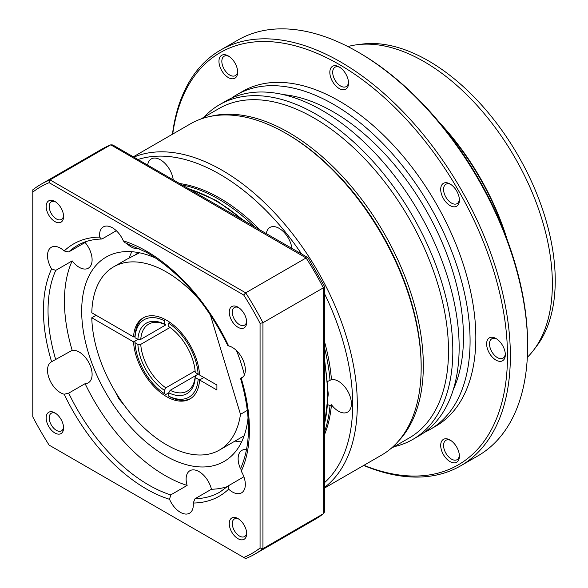 <?xml version="1.0" encoding="UTF-8"?>
<svg xmlns="http://www.w3.org/2000/svg" width="588" height="588" viewBox="0 0 588 588"><rect width="100%" height="100%" fill="white"/><g stroke="black" fill="none" stroke-linecap="round" stroke-linejoin="round"><path stroke-width="0.88" d="M363.935 465.299A238.015 137.423 -120 0 0 507.025 341.356A238.015 137.423 -120 0 0 339.18 64.437A238.015 137.423 -120 0 0 172.703 134.086M172.453 134.233A240.051 138.592 60 0 1 220.596 50.061A240.051 138.592 60 0 1 340.614 61.946A240.051 138.592 60 0 1 497.441 273.486A240.051 138.592 60 0 1 460.639 465.843A240.051 138.592 60 0 1 363.678 465.446M359.319 52.817L357.879 51.987L359.319 52.817A238.015 137.423 60 0 1 527.62 344.325L527.62 345.987A240.051 138.592 -120 0 0 357.879 51.987L357.879 51.987A240.051 138.592 -120 0 0 237.853 40.094L220.596 50.061M460.639 465.843L477.904 455.876A240.051 138.592 -120 0 0 527.62 345.987M450.048 461.609A13.223 7.637 60 0 1 440.699 445.417A13.223 7.637 60 0 1 450.048 440.015L450.048 440.015A13.223 7.637 60 0 1 459.397 456.215A13.223 7.637 60 0 1 450.048 461.609M450.798 440.485A11.187 6.461 -120 0 0 445.895 440.294A11.187 6.461 -120 0 0 444.175 449.261A11.187 6.461 -120 0 0 451.488 459.118A11.187 6.461 -120 0 0 457.082 459.676A11.187 6.461 -120 0 0 459.368 455.332M495.971 360.099A13.223 7.637 60 0 1 486.621 343.906A13.223 7.637 60 0 1 495.971 338.512L495.971 338.512A13.223 7.637 60 0 1 505.327 354.704A13.223 7.637 60 0 1 495.971 360.099M496.72 338.975A11.187 6.461 -120 0 0 491.818 338.784A11.187 6.461 -120 0 0 490.105 347.751A11.187 6.461 -120 0 0 497.411 357.614A11.187 6.461 -120 0 0 503.005 358.166A11.187 6.461 -120 0 0 505.29 353.822M450.048 205.565A13.223 7.637 60 0 1 440.699 189.373A13.223 7.637 60 0 1 450.048 183.971L450.048 183.971A13.223 7.637 60 0 1 459.397 200.17A13.223 7.637 60 0 1 450.048 205.565M450.798 184.441A11.187 6.461 -120 0 0 445.895 184.25A11.187 6.461 -120 0 0 444.175 193.217A11.187 6.461 -120 0 0 451.488 203.073A11.187 6.461 -120 0 0 457.082 203.624A11.187 6.461 -120 0 0 459.368 199.281M228.306 77.543A13.223 7.637 60 0 1 218.956 61.35A13.223 7.637 60 0 1 228.306 55.948L228.306 55.948A13.223 7.637 60 0 1 237.655 72.148A13.223 7.637 60 0 1 228.306 77.543M229.055 56.419A11.187 6.461 -120 0 0 224.153 56.227A11.187 6.461 -120 0 0 222.44 65.195A11.187 6.461 -120 0 0 229.746 75.051A11.187 6.461 -120 0 0 235.34 75.609A11.187 6.461 -120 0 0 237.626 71.266M210.408 116.402A190.211 109.816 60 0 1 288.833 132.543A190.211 109.816 60 0 1 408.491 286.033A190.211 109.816 60 0 1 398.098 441.492M339.18 88.523A13.223 7.637 60 0 1 329.831 72.331A13.223 7.637 60 0 1 339.18 66.929L339.18 66.929A13.223 7.637 60 0 1 348.53 83.128A13.223 7.637 60 0 1 339.18 88.523M339.93 67.4A11.187 6.461 -120 0 0 335.02 67.208A11.187 6.461 -120 0 0 333.308 76.175A11.187 6.461 -120 0 0 340.614 86.032A11.187 6.461 -120 0 0 346.214 86.59A11.187 6.461 -120 0 0 348.5 82.246M390.91 448.548L409.108 438.038A190.211 109.816 -120 0 0 438.266 285.621A190.211 109.816 -120 0 0 314.007 118.012A190.211 109.816 -120 0 0 218.898 108.589L200.699 119.099M394.166 446.667A193.261 111.58 -120 0 0 412.791 439.434A193.261 111.58 -120 0 0 442.419 284.577A193.261 111.58 -120 0 0 316.16 114.27A193.261 111.58 -120 0 0 219.53 104.701A193.261 111.58 -120 0 0 203.955 117.218M412.791 439.434L419.119 435.781A193.261 111.58 -120 0 0 448.747 280.917A193.261 111.58 -120 0 0 322.489 110.617A193.261 111.58 -120 0 0 225.865 101.048L219.53 104.701M453.392 389.315A183.904 106.178 -120 0 0 333.425 111.948A183.904 106.178 -120 0 0 283.24 94.602M424.433 432.356A193.261 111.58 -120 0 0 430.056 429.475L435.811 426.153A193.261 111.58 -120 0 0 465.431 271.288A193.261 111.58 -120 0 0 339.18 100.982A193.261 111.58 -120 0 0 242.55 91.412L236.795 94.734A193.261 111.58 -120 0 0 231.481 98.159M430.056 429.475A193.261 111.58 -120 0 0 459.676 274.611A193.261 111.58 -120 0 0 333.425 104.304A193.261 111.58 -120 0 0 236.795 94.734M505.268 234.634A183.088 105.708 -120 0 0 443.131 127.015M507.312 240.051A181.464 104.767 -120 0 0 439.464 122.539M527.326 357.335A181.464 104.767 -120 0 0 533.61 350.154A181.464 104.767 -120 0 0 535.933 201.831A181.464 104.767 -120 0 0 424.051 61.615A181.464 104.767 -120 0 0 357.261 44.71A181.464 104.767 -120 0 0 347.905 46.562M533.61 350.154L536.697 346.089A179.428 103.591 -120 0 0 538.99 199.428A179.428 103.591 -120 0 0 428.365 60.785A179.428 103.591 -120 0 0 362.326 44.071L357.261 44.71M327.229 381.649L331.456 379.613A18.309 10.569 60 0 1 338.46 381.281A18.309 10.569 60 0 1 350.419 397.415A18.309 10.569 60 0 1 347.611 412.085A18.309 10.569 60 0 1 338.46 411.181A18.309 10.569 60 0 1 331.456 404.757L330.015 405.588L327.229 404.485M147.654 165.096A18.309 10.569 60 0 1 151.292 158.922A18.309 10.569 60 0 1 160.443 159.826A18.309 10.569 60 0 1 173.239 179.869M266.327 233.612A18.309 10.569 60 0 1 269.966 227.438A18.309 10.569 60 0 1 279.124 228.342A18.309 10.569 60 0 1 291.913 248.386M324.547 488.04L381.568 455.119A191.225 110.404 -120 0 0 421.17 367.574A191.225 110.404 -120 0 0 285.959 133.373A191.225 110.404 -120 0 0 285.952 133.373A191.225 110.404 -120 0 0 190.343 123.899L133.322 156.82M421.17 367.574L421.17 365.912A189.189 109.228 -120 0 0 287.392 134.204L285.959 133.373L287.392 134.204M254.545 226.814A158.679 91.61 -120 0 0 218.346 198.979A158.679 91.61 -120 0 0 182.148 185.014M330.015 380.443A158.679 91.61 -120 0 0 324.547 348.052M331.456 379.613A158.679 91.61 -120 0 0 324.547 341.804M324.547 434.591A158.679 91.61 -120 0 0 331.456 404.757M324.547 431.658A158.679 91.61 -120 0 0 330.015 405.588M243.028 220.162A156.643 90.442 -120 0 0 216.906 201.471M259.962 229.937A158.679 91.61 -120 0 0 179.612 183.544M124.097 405.029L118.805 398.745L115.16 391.512M54.875 412.872L54.875 412.872A12.311 7.107 -120 0 0 46.173 417.899A12.311 7.107 -120 0 0 54.875 432.974A12.311 7.107 -120 0 0 63.578 427.946A12.311 7.107 -120 0 0 54.875 412.872M55.669 413.371A10.172 5.873 -120 0 0 51.303 413.239A10.172 5.873 -120 0 0 49.745 421.39A10.172 5.873 -120 0 0 56.389 430.357A10.172 5.873 -120 0 0 61.475 430.857A10.172 5.873 -120 0 0 63.541 427.013M54.875 201.456L54.875 201.456A12.311 7.107 -120 0 0 46.173 206.484A12.311 7.107 -120 0 0 54.875 221.558A12.311 7.107 -120 0 0 63.578 216.531A12.311 7.107 -120 0 0 54.875 201.456M55.669 201.956A10.172 5.873 -120 0 0 51.303 201.824A10.172 5.873 -120 0 0 49.745 209.975A10.172 5.873 -120 0 0 56.389 218.942A10.172 5.873 -120 0 0 61.475 219.442A10.172 5.873 -120 0 0 63.541 215.598M237.964 307.164L237.964 307.164A12.311 7.107 -120 0 0 229.261 312.191A12.311 7.107 -120 0 0 237.964 327.266A12.311 7.107 -120 0 0 246.666 322.239A12.311 7.107 -120 0 0 237.964 307.164M238.757 307.664A10.172 5.873 -120 0 0 234.391 307.531A10.172 5.873 -120 0 0 232.833 315.683A10.172 5.873 -120 0 0 239.478 324.649A10.172 5.873 -120 0 0 244.564 325.149A10.172 5.873 -120 0 0 246.637 321.305M237.964 518.579L237.964 518.579A12.311 7.107 -120 0 0 229.261 523.607A12.311 7.107 -120 0 0 237.964 538.674A12.311 7.107 -120 0 0 246.666 533.654A12.311 7.107 -120 0 0 237.964 518.579M238.757 519.079A10.172 5.873 -120 0 0 234.391 518.947A10.172 5.873 -120 0 0 232.833 527.098A10.172 5.873 -120 0 0 239.478 536.058A10.172 5.873 -120 0 0 244.564 536.565A10.172 5.873 -120 0 0 246.637 532.721M211.43 489.253A18.309 10.569 -120 0 0 199.067 471.62A18.309 10.569 -120 0 0 189.917 470.716A18.309 10.569 -120 0 0 187.124 485.438L170.726 494.905L169.542 499.308A18.309 10.569 60 0 0 180.369 512.317A18.309 10.569 60 0 0 189.52 513.221A18.309 10.569 60 0 0 193.224 503.034L195.032 498.72L211.43 489.253A142.406 82.217 -120 0 0 227.541 486.548M243.88 476.78L228.35 485.813L228.644 489.157A18.309 10.569 60 0 0 232.378 491.95A18.309 10.569 60 0 0 241.536 492.854A18.309 10.569 60 0 0 241.249 471.231L240.815 468.063C251.061 444.543 250.988 414.709 240.602 378.569L241.249 378.4A18.309 10.569 -120 0 0 241.536 378.246A18.309 10.569 -120 0 0 244.343 363.575A18.309 10.569 -120 0 0 232.378 347.442A18.309 10.569 -120 0 0 228.644 345.92A145.655 84.099 -120 0 0 146.419 251.135A145.655 84.099 -120 0 0 123.304 240.823A18.309 10.569 -120 0 0 112.477 227.821A18.309 10.569 -120 0 0 103.319 226.917A18.309 10.569 -120 0 0 99.615 237.104A145.655 84.099 -120 0 0 64.195 250.973A18.309 10.569 60 0 0 60.461 248.187A18.309 10.569 60 0 0 51.31 247.276A18.309 10.569 60 0 0 51.597 268.907L55.779 270.355L72.177 260.888A142.406 82.217 -120 0 0 72.177 350.33A18.309 10.569 60 0 1 79.167 351.999A18.309 10.569 60 0 1 91.125 368.132A18.309 10.569 60 0 1 88.318 382.803A18.309 10.569 60 0 1 85.106 383.663L68.708 393.129L64.195 394.217A145.655 84.099 -120 0 0 169.542 499.308M241.249 471.231A145.655 84.099 -120 0 0 241.249 378.4C240.264 378.782 240.404 378.54 241.668 377.68L243.278 376.754M123.304 240.823L125.141 242.763L147.096 252.627C180.119 272.56 207.005 303.504 227.762 345.465L228.644 345.92M139.084 248.371A18.309 10.569 60 0 1 131.175 246.923A18.309 10.569 60 0 1 126.486 243.204M72.177 260.888A18.309 10.569 -120 0 0 79.167 267.29A18.309 10.569 -120 0 0 88.318 268.194A18.309 10.569 -120 0 0 85.106 242.491L68.708 251.958L64.195 250.973M51.597 268.907A145.655 84.099 -120 0 0 51.597 361.738A18.309 10.569 -120 0 0 51.31 361.892A18.309 10.569 -120 0 0 48.503 376.563A18.309 10.569 -120 0 0 60.461 392.696A18.309 10.569 -120 0 0 64.195 394.217M156.077 258.279A117.99 68.12 -120 0 0 106.127 257.088A117.99 68.12 -120 0 0 88.038 351.639A117.99 68.12 -120 0 0 165.125 455.612A117.99 68.12 -120 0 0 224.116 461.455A117.99 68.12 -120 0 0 248.062 417.598M244.38 374.931A117.99 68.12 -120 0 0 236.501 350.595M235.038 441.059A117.99 68.12 -120 0 0 241.609 441.919M243.719 295.022L49.127 182.67A211.57 122.15 -120 0 0 32.781 192.107L32.781 416.811A211.57 122.15 -120 0 0 49.127 445.116L243.719 557.461A211.57 122.15 -120 0 0 260.065 548.031L260.065 323.326A211.57 122.15 -120 0 0 243.719 295.022L245.688 292.839A213.606 123.326 60 0 1 262.939 322.716L323.356 287.833L324.547 286.532L308.002 257.742L306.105 257.956L245.688 292.839L50.031 179.877L110.448 144.993A213.606 123.326 -120 0 0 101.474 149.367L41.057 184.25A213.606 123.326 60 0 1 50.031 179.877L49.127 182.67M116.328 230.724L102.415 238.757L101.452 239.037L99.615 237.104M51.597 361.738L72.177 350.33M85.106 383.663A142.406 82.217 -120 0 0 187.124 485.438M86.113 241.572A142.406 82.217 -120 0 0 85.106 242.491M246.556 449.585A18.309 10.569 -120 0 0 241.925 450.349A18.309 10.569 -120 0 0 240.602 468.945M307.825 257.573L112.793 144.971L110.779 144.832L306.105 257.956A213.606 123.326 -120 0 1 323.356 287.833L323.665 513.552L315.08 519.344A213.606 123.326 -120 0 0 323.356 513.758L262.939 548.641A213.606 123.326 60 0 1 254.663 554.227A213.606 123.326 60 0 1 245.688 558.6L243.719 557.461M32.781 192.107L32.781 189.836A213.606 123.326 60 0 1 41.057 184.25M131.793 251.708A117.99 68.12 -120 0 0 129.213 257.956M260.065 323.326L262.939 322.716L262.939 548.641L260.065 548.031M323.665 513.552L324.547 511.736L324.547 286.532M140.752 339.386L165.838 324.907A38.654 22.315 -120 0 0 148.676 324.135A38.654 22.315 -120 0 0 140.752 339.386L137.871 339.386L134.99 337.718A44.754 25.843 -120 0 1 164.405 320.739L164.405 324.069A40.69 23.491 -120 0 0 137.871 339.386M170.16 390.314A38.654 22.315 -120 0 0 187.322 391.086A38.654 22.315 -120 0 0 195.245 375.835L170.16 390.314L168.719 392.813A40.69 23.491 -120 0 0 195.245 377.496L195.245 375.835L198.119 374.174A44.754 25.843 -120 0 0 168.719 323.231L168.719 326.56A40.69 23.491 -120 0 1 195.245 372.513L198.134 374.181L199.523 374.181M165.838 324.907L164.405 324.069M195.245 377.496L198.134 379.164A44.754 25.843 -120 0 1 168.719 396.143L168.719 392.813L165.838 394.489L164.405 393.651A44.754 25.843 -120 0 1 134.99 342.701L137.871 344.37A40.69 23.491 -120 0 0 164.405 390.322L165.838 387.823L195.12 370.925M168.719 396.143L170.16 396.981A46.79 27.011 -120 0 0 190.666 398.524M134.99 342.701L134.983 341.04L137.864 339.379L133.542 341.871A46.79 27.011 -120 0 0 154.901 387.463A46.79 27.011 -120 0 0 189.953 398.965A46.79 27.011 -120 0 0 199.575 379.995L203.889 377.503L201.015 379.164L198.134 379.164M143.898 317.527A46.79 27.011 -120 0 0 134.983 336.057L134.99 337.718M164.405 320.739L165.14 319.453M169.41 322.026L168.719 323.231M170.035 327.465L140.752 344.37A38.654 22.315 -120 0 0 165.838 387.823M140.752 344.37L137.871 344.37M164.405 390.322L164.405 393.651M139.518 252.796L126.626 259.352L113.668 266.827A105.789 61.078 60 0 1 200.324 300.858M134.623 255.288L138.511 252.597M199.575 379.995L216.906 389.998L216.906 385.015L199.575 375.012A46.79 27.011 -120 0 0 178.215 329.42A46.79 27.011 -120 0 0 143.163 317.917A46.79 27.011 -120 0 0 133.542 336.887L91.787 312.779A105.789 61.078 60 0 1 113.668 266.827M134.983 336.057L133.542 336.887M210.276 314.705L240.485 414.32A105.789 61.078 60 0 1 219.449 450.055A105.789 61.078 60 0 1 138.937 422.757A105.789 61.078 60 0 1 91.787 317.763L133.542 341.871M247.357 410.35L240.485 414.32M96.109 315.271L91.787 317.763M324.547 487.423A191.225 110.404 -120 0 0 345.002 332.264A191.225 110.404 -120 0 0 222.088 170.248A191.225 110.404 -120 0 0 133.851 157.128M324.547 482.652A187.969 108.523 -120 0 0 324.547 293.743M301.585 253.972A187.969 108.523 -120 0 0 219.787 174.232A187.969 108.523 -120 0 0 137.982 159.517M241.756 219.427A158.679 91.61 -120 0 0 215.465 200.64A158.679 91.61 -120 0 0 189.174 189.071M193.224 503.034A145.655 84.099 -120 0 0 228.644 489.157M68.708 393.129A142.406 82.217 -120 0 0 170.726 494.905M195.032 498.72A142.406 82.217 -120 0 0 219.927 492.06L228.35 485.813M101.452 239.037C92.514 239.243 84.54 241.367 77.52 245.416A142.406 82.217 -120 0 0 68.708 251.958M55.779 270.355A142.406 82.217 -120 0 0 55.779 359.797M324.547 423.536A158.679 91.61 -120 0 0 324.547 362.818M187.792 188.27L216.487 200.545L245.123 221.375M315.08 519.344L254.663 554.227M324.547 358.937L328.266 394.114L324.547 425.139M101.474 149.367L110.779 144.832M244.145 435.796L219.449 450.055"/></g></svg>
